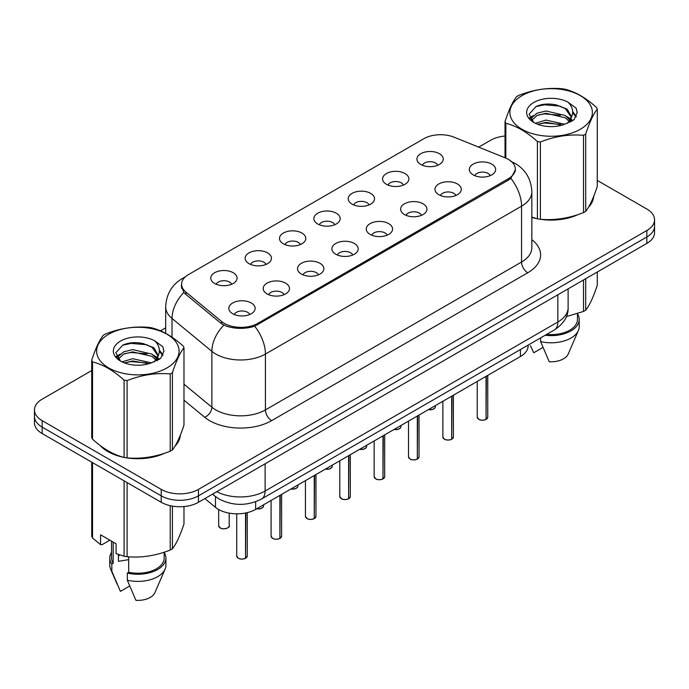 <?xml version="1.0" encoding="UTF-8"?>
<svg xmlns="http://www.w3.org/2000/svg" width="689" height="689" viewBox="0 0 689 689"><rect width="100%" height="100%" fill="white"/><g stroke="black" fill="none" stroke-linecap="round" stroke-linejoin="round"><path stroke-width="1.03" d="M386.426 184.29A13.16 7.596 180 0 1 383.816 182.146A13.16 7.596 180 0 1 388.174 172.706A13.16 7.596 180 0 1 405.029 173.55A13.16 7.596 180 0 1 407.638 182.146A13.16 7.596 180 0 1 386.426 184.29M403.427 185.083A7.898 4.556 0 0 0 401.308 182.861A7.898 4.556 0 0 0 393.531 181.707A7.898 4.556 0 0 0 388.028 185.083M352.07 204.125A13.16 7.596 180 0 1 349.452 201.98A13.16 7.596 180 0 1 353.81 192.541A13.16 7.596 180 0 1 370.673 193.385A13.16 7.596 180 0 1 373.283 201.98A13.16 7.596 180 0 1 352.07 204.125M369.071 204.917A7.898 4.556 0 0 0 366.953 202.695A7.898 4.556 0 0 0 359.176 201.541A7.898 4.556 0 0 0 353.672 204.917M317.707 223.968A13.16 7.596 180 0 1 315.097 221.815A13.16 7.596 180 0 1 319.455 212.376A13.16 7.596 180 0 1 336.31 213.22A13.16 7.596 180 0 1 338.928 221.815A13.16 7.596 180 0 1 317.707 223.968M334.708 224.752A7.898 4.556 0 0 0 332.589 222.53A7.898 4.556 0 0 0 324.812 221.376A7.898 4.556 0 0 0 319.308 224.752M283.351 243.803A13.16 7.596 180 0 1 280.742 241.658A13.16 7.596 180 0 1 285.1 232.21A13.16 7.596 180 0 1 301.954 233.063A13.16 7.596 180 0 1 304.564 241.658A13.16 7.596 180 0 1 283.351 243.803M300.352 244.586A7.898 4.556 0 0 0 298.234 242.373A7.898 4.556 0 0 0 290.457 241.219A7.898 4.556 0 0 0 284.953 244.586M248.987 263.637A13.16 7.596 180 0 1 246.378 261.493A13.16 7.596 180 0 1 250.736 252.053A13.16 7.596 180 0 1 267.599 252.897A13.16 7.596 180 0 1 270.209 261.493A13.16 7.596 180 0 1 248.987 263.637M265.997 264.43A7.898 4.556 0 0 0 263.878 262.208A7.898 4.556 0 0 0 256.101 261.053A7.898 4.556 0 0 0 250.589 264.43M214.632 283.48A13.16 7.596 180 0 1 212.023 281.327A13.16 7.596 180 0 1 216.38 271.888A13.16 7.596 180 0 1 233.235 272.732A13.16 7.596 180 0 1 235.845 281.327A13.16 7.596 180 0 1 214.632 283.48M231.633 284.264A7.898 4.556 0 0 0 229.515 282.042A7.898 4.556 0 0 0 221.737 280.888A7.898 4.556 0 0 0 216.234 284.264M420.781 164.456A13.16 7.596 180 0 1 418.171 162.311A13.16 7.596 180 0 1 422.529 152.863A13.16 7.596 180 0 1 439.393 153.716A13.16 7.596 180 0 1 442.002 162.311A13.16 7.596 180 0 1 420.781 164.456M437.791 165.239A7.898 4.556 0 0 0 435.672 163.026A7.898 4.556 0 0 0 427.895 161.872A7.898 4.556 0 0 0 422.383 165.239M438.833 194.711A13.16 7.596 180 0 1 436.223 192.567A13.16 7.596 180 0 1 440.581 183.119A13.16 7.596 180 0 1 457.436 183.972A13.16 7.596 180 0 1 460.045 192.567A13.16 7.596 180 0 1 438.833 194.711M455.834 195.504A7.898 4.556 0 0 0 453.715 193.282A7.898 4.556 0 0 0 445.938 192.128A7.898 4.556 0 0 0 440.435 195.504M404.469 214.546A13.16 7.596 180 0 1 401.859 212.401A13.16 7.596 180 0 1 406.217 202.962A13.16 7.596 180 0 1 423.08 203.806A13.16 7.596 180 0 1 425.69 212.401A13.16 7.596 180 0 1 404.469 214.546M421.479 215.338A7.898 4.556 0 0 0 419.36 213.116A7.898 4.556 0 0 0 411.583 211.962A7.898 4.556 0 0 0 406.071 215.338M370.114 234.389A13.16 7.596 180 0 1 367.504 232.236A13.16 7.596 180 0 1 371.862 222.797A13.16 7.596 180 0 1 388.717 223.641A13.16 7.596 180 0 1 391.326 232.236A13.16 7.596 180 0 1 370.114 234.389M387.115 235.173A7.898 4.556 0 0 0 384.996 232.951A7.898 4.556 0 0 0 377.219 231.797A7.898 4.556 0 0 0 371.716 235.173M335.758 254.224A13.16 7.596 180 0 1 333.149 252.071A13.16 7.596 180 0 1 337.498 242.631A13.16 7.596 180 0 1 354.361 243.484A13.16 7.596 180 0 1 356.971 252.071A13.16 7.596 180 0 1 335.758 254.224M352.759 255.008A7.898 4.556 0 0 0 350.641 252.794A7.898 4.556 0 0 0 342.864 251.631A7.898 4.556 0 0 0 337.36 255.008M301.394 274.058A13.16 7.596 180 0 1 298.785 271.914A13.16 7.596 180 0 1 303.143 262.466A13.16 7.596 180 0 1 320.006 263.319A13.16 7.596 180 0 1 322.616 271.914A13.16 7.596 180 0 1 301.394 274.058M318.404 274.851A7.898 4.556 0 0 0 316.285 272.629A7.898 4.556 0 0 0 308.508 271.475A7.898 4.556 0 0 0 302.996 274.851M267.039 293.893A13.16 7.596 180 0 1 264.43 291.748A13.16 7.596 180 0 1 268.788 282.309A13.16 7.596 180 0 1 285.642 283.153A13.16 7.596 180 0 1 288.252 291.748A13.16 7.596 180 0 1 267.039 293.893M284.04 294.685A7.898 4.556 0 0 0 281.922 292.463A7.898 4.556 0 0 0 274.144 291.309A7.898 4.556 0 0 0 268.641 294.685M232.675 313.736A13.16 7.596 180 0 1 230.066 311.583A13.16 7.596 180 0 1 234.424 302.144A13.16 7.596 180 0 1 251.287 302.988A13.16 7.596 180 0 1 253.897 311.583A13.16 7.596 180 0 1 232.675 313.736M249.685 314.52A7.898 4.556 0 0 0 247.566 312.298A7.898 4.556 0 0 0 239.789 311.144A7.898 4.556 0 0 0 234.286 314.52M473.188 174.877A13.16 7.596 180 0 1 470.578 172.724A13.16 7.596 180 0 1 474.936 163.284A13.16 7.596 180 0 1 491.8 164.137A13.16 7.596 180 0 1 494.409 172.724A13.16 7.596 180 0 1 473.188 174.877M490.189 175.661A7.898 4.556 0 0 0 488.07 173.447A7.898 4.556 0 0 0 480.293 172.284A7.898 4.556 0 0 0 474.79 175.661M505.192 157.841A23.684 13.668 180 0 1 508.353 159.374A23.684 13.668 180 0 1 515.294 169.038A23.684 13.668 180 0 1 508.353 178.709L257.798 323.365A23.684 13.668 180 0 1 221.651 321.539L185.892 292.058A23.684 13.668 180 0 1 181.612 284.212A23.684 13.668 180 0 1 188.545 274.549L423.795 138.73A23.684 13.668 180 0 1 454.12 137.197L505.192 157.841M528.144 345.086L528.144 345.749A26.311 15.192 180 0 1 520.436 356.497L255.636 509.378A26.311 15.192 180 0 1 215.476 507.345L204.857 498.586M100.06 445.421A42.537 24.563 0 0 0 107.777 451.519A42.537 24.563 0 0 0 123.624 457.298M515.475 169.683L510.833 178.356L508.542 180.018L254.697 326.233C245.31 329.066 235.922 329.066 226.535 326.233L221.221 323.546L185.462 294.057L183.868 292.446L181.181 285.616M91.723 370.553L42.158 399.172A26.311 15.192 0 0 0 34.45 409.912L34.45 422.796A26.311 15.192 0 0 0 42.158 433.545L161.235 502.29L161.235 495.847A26.311 15.192 0 0 0 198.449 495.847L646.842 236.964A26.311 15.192 0 0 0 654.55 226.225A26.311 15.192 0 0 1 646.842 236.964L198.449 495.847A26.311 15.192 0 0 1 161.235 495.847L42.158 427.094L161.235 495.847L161.235 489.397A26.311 15.192 0 0 0 198.449 489.397L646.842 230.522A26.311 15.192 0 0 0 654.55 219.774A26.311 15.192 0 0 0 646.842 209.034L597.277 180.415M34.45 416.354A26.311 15.192 0 0 0 42.158 427.094A26.311 15.192 0 0 1 34.45 416.354M531.839 217.423A42.537 24.563 0 0 0 536.92 218.68M538.936 219.059A42.537 24.563 0 0 0 577.942 214.615M588.397 207.398A42.537 24.563 0 0 0 593.651 196.477M125.639 457.677A42.537 24.563 0 0 0 164.645 453.224M175.101 446.007A42.537 24.563 0 0 0 180.363 435.095M505.02 136.026A26.311 15.192 0 0 0 490.551 140.289L478.7 147.127M165.687 327.843L160.511 330.841M139.609 342.907L138.885 343.32M34.45 409.912A26.311 15.192 0 0 0 42.158 420.652L161.235 489.397M180.105 437.015A42.537 24.563 0 0 0 179.95 436.361M593.393 198.398A42.537 24.563 0 0 0 593.246 197.752M161.235 502.29A26.311 15.192 0 0 0 198.449 502.29L646.842 243.406A26.311 15.192 0 0 0 654.55 232.667L654.55 219.774M486.046 419.386L486.012 419.463C482.886 420.471 480.483 420.445 478.812 419.377L477.227 417.146A5.262 3.04 0 0 0 478.769 419.291A5.262 3.04 0 0 0 486.046 419.386L486.046 376.349M486.012 419.463L485.926 419.455A5.09 2.937 180 0 1 478.898 419.368M486.046 419.17L486.374 376.16M451.691 439.22L451.657 439.306C448.53 440.305 446.127 440.28 444.448 439.212L442.872 436.981A5.262 3.04 0 0 0 444.414 439.134A5.262 3.04 0 0 0 451.691 439.22L451.691 396.184M451.657 439.306L451.571 439.289A5.09 2.937 180 0 1 444.534 439.203M451.691 439.005L452.01 395.994M417.327 459.055L417.293 459.141C414.167 460.149 411.772 460.114 410.093 459.046L408.517 456.816A5.262 3.04 0 0 0 410.058 458.969A5.262 3.04 0 0 0 417.327 459.055L417.327 416.018M417.293 459.141L417.215 459.124A5.09 2.937 180 0 1 410.179 459.038M417.327 458.84L417.655 415.837M382.972 478.898L382.938 478.976C379.811 479.983 377.408 479.949 375.729 478.881L374.153 476.659A5.262 3.04 0 0 0 375.694 478.803A5.262 3.04 0 0 0 382.972 478.898L382.972 435.861M382.938 478.976L382.851 478.967A5.09 2.937 180 0 1 375.824 478.872M382.972 478.683L383.299 435.672M348.617 498.733L348.574 498.81C345.456 499.818 343.053 499.792 341.374 498.724L339.798 496.493A5.262 3.04 0 0 0 341.339 498.638A5.262 3.04 0 0 0 348.617 498.733L348.617 455.696M348.574 498.81L348.496 498.802A5.09 2.937 180 0 1 341.46 498.715M348.617 498.517L348.935 455.507M521.995 95.633A41.219 23.796 -0 0 0 521.995 129.291A41.219 23.796 -0 0 0 580.293 129.291A41.219 23.796 -0 0 0 580.293 95.633A41.219 23.796 -0 0 0 521.995 95.633M531.839 217.087L537.394 218.809A47.36 27.345 -0 0 0 540.391 219.274C554.714 220.523 569.088 218.301 583.523 212.6A47.36 27.345 -0 0 0 584.642 211.979A47.36 27.345 -0 0 0 585.719 211.334C589.551 206.536 593.401 198.234 597.277 186.435L597.277 109.155A47.36 27.345 -0 0 0 596.467 107.424C585.917 97.864 575.393 91.783 564.902 89.191A47.36 27.345 -0 0 0 561.897 88.726C547.462 87.494 533.088 89.716 518.774 95.401A47.36 27.345 -0 0 0 517.654 96.021A47.36 27.345 -0 0 0 516.578 96.667C512.711 101.533 508.861 109.835 505.02 121.565A47.36 27.345 -0 0 0 505.829 123.297L505.829 158.108M537.394 218.809L537.394 141.529C526.844 131.969 516.319 125.889 505.829 123.297M537.394 141.529A47.36 27.345 -0 0 0 540.391 141.986L540.391 219.274M583.523 212.6L583.523 135.32C569.209 134.062 554.834 136.293 540.391 141.986M583.523 135.32A47.36 27.345 -0 0 0 584.642 134.691A47.36 27.345 -0 0 0 585.719 134.054L585.719 211.334M564.791 124.253L545.955 120.084L535.275 123.245M562.164 125.105L545.955 122.358L537.678 124.287M570.681 121.893L570.501 121.41M569.941 120.274L565.324 115.502L545.955 110.989L536.972 113.229L531.779 117.664L531.098 120.067M569.2 121.402L565.324 117.776L545.955 113.263L536.972 115.502L531.512 120.515M567.443 123.365L570.518 119.102L571.198 116.105L567.168 109.138L556.161 104.892C548.659 103.367 541.985 103.893 536.145 106.485L529.083 114.176L533.82 122.427M570.139 122.177L571.198 117.905M571.138 117.001L565.324 108.681L556.686 104.995M533.82 102.463A24.503 14.15 -0 0 0 533.82 122.47A24.503 14.15 -0 0 0 564.455 124.347L574.006 119.714L577.227 112.462L576.125 108.139L568.098 102.248A24.503 14.15 -0 0 0 533.82 102.463M568.098 102.248C573.205 107.432 574.006 113.048 570.518 119.094M505.02 157.772L505.02 121.565M597.277 109.155C593.436 113.952 589.586 122.246 585.719 134.054M560.364 124.347L544.396 122.978L538.04 124.132M572.034 121.118L570.905 120.213M570.234 119.722L569.088 118.982M560.364 115.252L544.396 113.883L538.04 115.037M531.899 117.44L530.03 118.594M576.013 117.001L572.654 112.583M560.433 106.175L544.396 104.788L535.853 106.614M577.227 112.686L576.125 108.139M572.757 120.644L571.112 119.231M570.621 118.861L566.694 116.519M533.45 115.528L529.608 117.759M576.288 116.458L572.645 111.437M108.707 334.251A41.219 23.796 -0 0 0 108.707 367.909A41.219 23.796 -0 0 0 167.005 367.909A41.219 23.796 -0 0 0 167.005 334.251A41.219 23.796 -0 0 0 108.707 334.251M104.358 334.639A47.36 27.345 -0 0 0 103.281 335.285C99.414 340.151 95.564 348.445 91.723 360.183A47.36 27.345 -0 0 0 92.533 361.914L92.533 439.194C103.031 448.72 113.547 454.8 124.098 457.427A47.36 27.345 -0 0 0 127.103 457.884C141.417 459.141 155.792 456.919 170.226 451.217A47.36 27.345 -0 0 0 171.346 450.589A47.36 27.345 -0 0 0 172.422 449.951C176.255 445.146 180.113 436.852 183.98 425.053L183.98 347.764A47.36 27.345 -0 0 0 183.171 346.033C172.62 336.473 162.104 330.401 151.606 327.809A47.36 27.345 -0 0 0 148.609 327.344C134.166 326.112 119.791 328.334 105.477 334.01A47.36 27.345 -0 0 0 104.358 334.639M124.098 457.427L124.098 380.139C113.547 370.579 103.031 364.507 92.533 361.914M124.098 380.139A47.36 27.345 -0 0 0 127.103 380.604L127.103 457.884M170.226 451.217L170.226 373.929C155.912 372.68 141.538 374.902 127.103 380.604M170.226 373.929A47.36 27.345 -0 0 0 171.346 373.309A47.36 27.345 -0 0 0 172.422 372.663L172.422 449.951M91.723 360.183L91.723 437.463A47.36 27.345 -0 0 0 92.533 439.194M151.494 362.862L132.667 358.702L121.979 361.854M148.867 363.714L132.667 360.976L124.382 362.896M157.385 360.511L157.204 360.028M156.644 358.883L152.028 354.12L132.667 349.607L123.675 351.846L118.482 356.273L117.81 358.685M155.903 360.02L152.028 356.394L132.667 351.881L123.675 354.12L118.215 359.124M154.147 361.983L157.221 357.72L157.902 354.714L153.871 347.756L142.864 343.51C135.363 341.977 128.697 342.511 122.849 345.094L115.786 352.794L120.523 361.036M156.842 360.795L157.902 356.523M157.841 355.61L152.028 347.299L143.39 343.604M120.523 341.072A24.503 14.15 -0 0 0 120.523 361.079A24.503 14.15 -0 0 0 151.158 362.957L160.709 358.323L163.93 351.08L162.837 346.756L154.801 340.857A24.503 14.15 -0 0 0 120.523 341.072M154.801 340.857C159.908 346.05 160.709 351.666 157.221 357.712M183.98 347.764C180.139 352.561 176.289 360.864 172.422 372.663M147.067 362.957L131.099 361.587L124.752 362.75M158.737 359.727L157.617 358.831M156.937 358.34L155.8 357.591M147.067 353.862L131.099 352.492L124.752 353.655M118.611 356.049L116.734 357.203M162.716 355.619L159.357 351.201M147.136 344.784L131.099 343.398L122.556 345.232M163.93 351.304L162.837 346.756M159.46 359.253L157.815 357.849M157.325 357.479L153.397 355.128M120.153 354.146L116.312 356.377M163 355.076L159.348 350.055M531.839 217.138A42.098 24.304 0 0 0 532.606 217.362M543.957 219.49A42.098 24.304 0 0 0 575.143 215.511M589.353 205.744A42.098 24.304 0 0 0 593.031 198.019M566.367 316.596L583.523 311.428A47.36 27.345 0 0 0 585.719 310.162C589.551 305.365 593.401 297.062 597.277 285.263L597.277 272.026M546.661 334.398A26.311 15.192 0 0 0 577.46 319.429L577.46 313.598M545.163 335.259A28.068 16.2 0 0 0 579.216 319.429A28.068 16.2 0 0 0 577.46 313.788M540.632 337.877L540.632 341.615A28.068 16.2 0 0 0 578.381 330.522A28.068 16.2 0 0 0 579.216 326.586L579.216 319.429M540.632 341.615L549.219 361.725A17.544 10.128 0 0 0 568.167 354.112L578.381 330.522M583.523 311.428L583.523 279.967M585.719 278.701L585.719 310.162M542.966 347.428L533.717 352.768L530.478 345.68M101.826 446.73A42.098 24.304 0 0 0 108.087 451.338A42.098 24.304 0 0 0 119.318 455.972M130.66 458.099A42.098 24.304 0 0 0 161.846 454.12M176.057 444.353A42.098 24.304 0 0 0 179.734 436.637M119.421 554.834A19.826 11.446 0 0 0 118.422 556.79M118.422 554.481L118.422 561.328L128.688 559.649M109.87 540.185L101.998 544.723L100.56 544.629L100.56 534.81L116.071 543.767L116.071 553.577L124.098 556.247A47.36 27.345 0 0 0 127.103 556.712C141.417 557.969 155.792 555.739 170.226 550.046A47.36 27.345 0 0 0 172.422 548.771C176.255 543.974 180.113 535.68 183.98 523.873L183.98 506.553M128.688 556.824L128.688 572.283A26.311 15.192 0 0 0 164.163 558.047L164.163 552.216M128.688 572.283L127.336 573.067A28.068 16.2 0 0 0 165.92 558.047A28.068 16.2 0 0 0 164.163 552.406M127.336 573.067L127.336 580.224A28.068 16.2 0 0 0 165.084 569.131A28.068 16.2 0 0 0 165.92 565.204L165.92 558.047M127.336 580.224L135.922 600.334A17.544 10.128 0 0 0 154.87 592.721L165.084 569.131M170.226 550.046L170.226 505.692M172.422 506.122L172.422 548.771M127.103 482.584L127.103 556.712M124.098 556.247L124.098 480.853M92.533 462.629L92.533 538.023L100.56 544.629M92.533 538.023A47.36 27.345 0 0 1 91.723 536.292L91.723 462.164M111.54 541.149L111.54 558.047A26.311 15.192 0 0 0 113.185 563.335L113.185 542.097M111.54 552.406A28.068 16.2 0 0 0 109.784 558.047A28.068 16.2 0 0 0 111.833 564.119L113.185 563.335M109.784 558.047L109.784 565.204A28.068 16.2 0 0 0 110.619 569.131A28.068 16.2 0 0 0 111.833 571.276L111.833 564.119M129.67 586.038L120.42 591.386L111.833 571.276M314.253 518.567L314.218 518.653C311.092 519.652 308.689 519.627 307.018 518.559L305.434 516.328A5.262 3.04 0 0 0 306.975 518.481A5.262 3.04 0 0 0 314.253 518.567L314.253 475.531M314.218 518.653L314.132 518.636A5.09 2.937 180 0 1 307.105 518.55M314.253 518.352L314.58 475.341M279.898 538.402L279.863 538.488C276.737 539.496 274.334 539.461 272.655 538.393L271.078 536.163A5.262 3.04 0 0 0 272.62 538.316A5.262 3.04 0 0 0 279.898 538.402L279.898 495.365M279.863 538.488L279.777 538.471A5.09 2.937 180 0 1 272.741 538.385M279.898 538.187L280.225 495.184M245.534 558.245L245.499 558.323C242.373 559.33 239.979 559.296 238.299 558.228L236.723 556.006A5.262 3.04 0 0 0 238.265 558.15A5.262 3.04 0 0 0 245.534 558.245L245.534 513.012M245.499 558.323L245.422 558.314A5.09 2.937 180 0 1 238.385 558.219M245.534 558.03L245.861 512.943M185.892 292.058L185.892 294.418M221.651 321.539L221.651 323.882M257.798 323.365L257.798 324.786M508.353 178.709L508.353 180.13M520.436 349.538L520.436 356.497M215.476 496.588L215.476 507.345M255.636 501.747L255.636 509.378M531.839 239.677A43.855 25.321 180 0 1 527.765 272.775L271.63 420.652A8.768 5.064 60 0 1 265.429 409.912L521.564 262.027A35.087 20.257 0 0 0 531.839 247.704L531.839 191.852A35.087 20.257 180 0 1 521.564 206.175A30.695 17.725 -120 0 0 510.833 178.356M271.63 420.652A43.855 25.321 180 0 1 209.611 420.652A43.855 25.321 180 0 1 204.693 417.267L183.98 400.188M223.839 325.174A30.695 20.532 129.5 0 0 211.876 351.347L211.876 407.208A35.087 20.257 0 0 0 215.812 409.912A35.087 20.257 0 0 0 265.429 409.912L265.429 354.051A35.087 20.257 180 0 1 215.812 354.051A35.087 20.257 180 0 1 211.876 351.347L172.035 318.49A35.087 20.257 180 0 1 165.687 306.872L165.687 333.338M254.697 326.233A30.695 17.725 60 0 1 265.429 354.051L521.564 206.175L521.564 262.027A8.768 5.064 60 0 0 527.765 272.775M184.652 277.512A30.695 17.725 -120 0 0 182.327 278.502C171.828 284.798 166.282 294.263 165.687 306.872M183.868 292.446A30.695 20.532 129.5 0 0 172.035 318.49L172.035 337.205M198.449 489.397L198.449 502.29M646.842 230.522L646.842 243.406M42.158 420.652L42.158 433.545M183.98 384.204L211.876 407.208A8.768 5.865 -50.5 0 1 204.693 417.267M216.768 491.713A35.087 20.257 0 0 0 265.119 491.016L557.849 322.004A35.087 20.257 0 0 0 568.124 307.682C568.382 316.389 563.74 323.839 554.214 330.04L261.484 499.043A17.544 10.128 60 0 0 265.119 491.016L265.119 463.8M557.849 294.789L557.849 322.004A17.544 10.128 60 0 1 554.214 330.04M212.97 493.91A17.544 11.73 129.5 0 0 214.779 496.037L212.513 494.168M486.374 419.196A5.262 3.04 0 0 0 487.752 417.146L487.752 375.367M428.437 409.611A5.262 3.04 0 0 0 435.345 406.725L434.966 407.905L432.606 409.464L428.343 409.662M433.743 408.913A5.09 2.937 180 0 1 428.386 409.636M452.01 439.031A5.262 3.04 0 0 0 453.396 436.981L453.396 395.202M417.655 458.874A5.262 3.04 0 0 0 419.041 456.816L419.041 415.036M383.299 478.709A5.262 3.04 0 0 0 384.677 476.659L384.677 434.871M348.935 498.543A5.262 3.04 0 0 0 350.322 496.493L350.322 454.714M394.082 429.445A5.262 3.04 0 0 0 400.989 426.56L400.602 427.74L398.251 429.299L393.987 429.497M399.387 428.747A5.09 2.937 180 0 1 394.03 429.471M359.718 449.288A5.262 3.04 0 0 0 366.634 446.403L366.247 447.574L363.895 449.133L359.624 449.34M365.024 448.582A5.09 2.937 180 0 1 359.675 449.314M325.363 469.123A5.262 3.04 0 0 0 332.27 466.238L331.891 467.409L329.531 468.968L325.268 469.175M330.668 468.417A5.09 2.937 180 0 1 325.311 469.149M314.58 518.378A5.262 3.04 0 0 0 315.958 516.328L315.958 474.549M280.225 538.221A5.262 3.04 0 0 0 281.603 536.163L281.603 494.383M245.861 558.056A5.262 3.04 0 0 0 247.248 556.006L247.248 512.633M290.999 488.957A5.262 3.04 0 0 0 297.915 486.072L297.527 487.252L295.176 488.811L290.913 489.009M296.313 488.26A5.09 2.937 180 0 1 290.956 488.983M256.644 508.792A5.262 3.04 0 0 0 263.56 505.907L263.172 507.087L260.812 508.646L256.549 508.844M261.949 508.094A5.09 2.937 180 0 1 256.601 508.818M220.213 527.895A5.262 3.04 0 0 0 225.949 528.549A5.262 3.04 0 0 0 229.196 525.75C230.953 527.076 223.667 530.315 220.247 527.972L218.671 525.75A5.262 3.04 0 0 0 220.213 527.895M227.594 527.929A5.09 2.937 180 0 1 220.334 527.963M181.612 284.212L181.612 288.338M515.294 169.038L515.294 171.406M531.839 191.852C531.245 179.235 525.698 169.778 515.208 163.474L510.782 161.312M185.642 276.582L182.327 278.502M261.484 499.043C247.368 506.131 233.252 506.131 219.136 499.043L214.779 496.037M568.124 307.682L568.124 288.863M477.227 417.146L477.227 381.439M487.752 417.146L486.339 419.274M435.345 406.725L435.345 405.623M442.872 436.981L442.872 401.274M453.396 436.981L451.975 439.117M408.517 456.816L408.517 421.117M419.041 456.816L417.62 458.952M374.153 476.659L374.153 440.951M384.677 476.659L383.265 478.786M339.798 496.493L339.798 460.786M350.322 496.493L348.901 498.621M400.989 426.56L400.989 425.457M366.634 446.403L366.634 445.292M332.27 466.238L332.27 465.127M593.246 199.052L593.246 197.485M179.95 437.67L179.95 436.103M117.182 584.289L110.619 569.131M305.434 516.328L305.434 480.621M315.958 516.328L314.546 518.464M271.078 536.163L271.078 500.464M281.603 536.163L280.182 538.298M236.723 556.006L236.723 513.822M247.248 556.006L245.827 558.133M297.915 486.072L297.915 484.97M263.56 505.907L263.56 504.804M229.196 525.75L229.196 513.133M218.671 525.75L218.671 509.515"/></g></svg>

